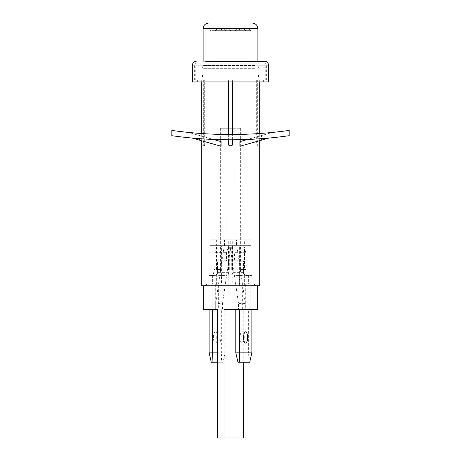 <?xml version="1.0" encoding="UTF-8"?>
<svg xmlns="http://www.w3.org/2000/svg" width="461" height="461" viewBox="0 0 461 461"><rect width="100%" height="100%" fill="white"/><g stroke="black" fill="none" stroke-linecap="round" stroke-linejoin="round"><path stroke-width="0.35" stroke-dasharray="2.31 1.73" d="M261.496 140.161L239.893 146.264L261.496 140.161L261.496 135.534L239.893 141.636L261.496 135.534M269.011 138.041L239.893 146.264L239.893 141.636L272.555 132.411A421.227 421.227 0 0 1 188.445 132.411L221.107 141.636L199.504 135.534L221.107 141.636L221.107 146.264L191.989 138.041A421.227 421.227 0 0 0 213.385 139.453L188.445 132.411A421.227 421.227 0 0 0 272.555 132.411L247.615 139.453A421.227 421.227 0 0 1 213.385 139.453A421.227 421.227 0 0 0 269.011 138.041M171.826 135.695A421.227 421.227 0 0 0 289.174 135.695L289.174 130.411A421.227 421.227 0 0 1 171.826 130.411L171.826 135.695M199.504 140.161L199.504 135.534M232.782 28.127L227.959 28.127L232.782 28.127M225.936 30.668L235.583 30.668L225.936 30.668M237.346 28.127L222.876 28.127L237.346 28.127M221.372 30.668L240.671 30.668L221.372 30.668M241.91 28.127L217.788 28.127L241.91 28.127M216.808 30.668L245.753 30.668L216.808 30.668M246.474 28.127L212.705 28.127L246.474 28.127M212.244 30.668L250.836 30.668L212.244 30.668M212.244 75.84L250.836 75.84L212.244 75.84M255.077 75.84L203.117 75.84L255.077 75.84M255.077 68.326L203.117 68.326L255.077 68.326M256.339 66.914L201.711 66.914L256.339 66.914M255.077 65.508L203.117 65.508L255.077 65.508M210.982 23.05L208.752 23.05M210.066 285.78L257.739 285.78L210.066 285.78L210.066 309.262L222.49 309.262L203.261 309.262M217.742 437.95L243.258 437.95M236.937 437.95L236.937 309.262L210.066 309.262M228.195 285.78L228.195 245.673L232.067 245.673L234.436 252.34L234.436 260.793L232.067 260.793L232.067 272.63L232.932 275.073L232.932 285.78M239.611 285.78L239.611 245.673L236.798 245.673L240.671 245.673L228.195 245.673M244.347 285.78L244.347 275.073L243.483 272.63L243.483 260.793L245.851 260.793L245.851 252.34L243.483 245.673L239.611 245.673M234.874 128.256L220.329 128.256L240.671 128.256L234.874 128.256L234.874 245.673L232.067 245.673M222.49 309.262L222.49 303.436L215.685 303.436L218.284 285.78L221.389 285.78L221.389 245.673L217.517 245.673L215.149 252.34L215.149 260.793L217.517 260.793L217.517 272.63L216.653 275.073L216.653 285.78L221.389 285.78M222.49 303.436L231.007 245.673L230.736 239.847L212.106 239.847L212.106 245.673L228.27 245.673L224.202 245.673L218.284 285.78L203.261 285.78L250.934 285.78L235.911 285.78L238.51 303.436L238.51 309.262L250.934 309.262L238.51 309.262M232.805 285.78L235.911 285.78L232.805 264.729L232.805 285.78L216.653 285.78M232.805 245.673L229.993 245.673L232.805 264.729L232.805 245.673L226.126 245.673L248.894 245.673L232.73 245.673L232.73 239.847L230.264 239.847L230.264 245.673L250.98 245.673L236.533 245.673L236.533 239.847L234.067 239.847L234.067 245.673L236.798 245.673L245.315 303.436L245.315 309.262L248.352 309.262L248.352 352.849L235.807 352.849M221.389 245.673L217.517 245.673M224.467 245.673L224.467 239.847L226.933 239.847L226.933 245.673L210.02 245.673L224.467 245.673M220.329 128.256L220.329 245.673L226.126 245.673L226.126 128.256M230.736 239.847L228.27 239.847L228.27 245.673L230.736 245.673L212.106 245.673M240.671 128.256L240.671 245.673L243.483 245.673M257.739 309.262L224.063 309.262M217.742 309.262L236.937 309.262M243.258 362.242L243.258 309.262M215.685 303.436L215.685 309.262L209.133 309.262L212.169 309.262L212.169 283.901L209.133 283.901L209.133 275.447L211.858 275.447A6.01 2.138 90 0 0 213.996 269.437L217.506 269.437A6.01 2.138 -90 0 1 215.373 275.447L209.133 275.447M245.315 303.436L238.51 303.436M245.851 252.34L234.436 252.34M228.933 245.673L226.564 252.34L215.149 252.34M226.564 252.34L226.564 260.793L215.149 260.793M226.564 260.793L217.517 260.793M228.933 260.793L228.933 272.63L217.517 272.63M228.933 272.63L228.068 275.073L216.653 275.073M228.068 275.073L228.068 285.78M244.347 275.073L232.932 275.073M243.483 272.63L232.067 272.63M243.483 260.793L232.067 260.793M245.851 260.793L234.436 260.793M234.067 239.847L250.98 239.847L250.905 245.673M250.231 239.847L250.231 245.673M250.905 239.847L236.533 239.847M212.106 239.847L228.27 239.847M216.365 239.847L216.365 245.673M226.933 239.847L210.02 239.847L210.095 245.673M210.769 239.847L210.769 245.673M210.095 239.847L224.467 239.847M230.264 239.847L244.635 239.847L244.635 245.673M244.635 239.847L232.73 239.847M248.894 239.847L248.894 245.673M217.16 334.738A5.636 2 90 0 0 215.408 331.805A5.636 2 90 0 0 213.403 337.44A5.636 2 90 0 0 215.408 343.076A5.636 2 90 0 0 217.16 340.149M217.742 341.999A5.636 2 90 0 0 218.917 343.076A5.636 2 90 0 0 220.917 337.44A5.636 2 90 0 0 218.917 331.805A5.636 2 90 0 0 217.742 332.888M217.742 352.849L225.193 352.849L225.193 309.262L222.156 309.262L222.156 283.901L225.193 283.901L225.193 275.447L218.952 275.447L222.467 275.447A6.01 2.138 -90 0 1 220.329 269.437L213.996 269.437M225.193 275.447L222.467 275.447M215.373 275.447L211.858 275.447M212.648 275.447L212.648 283.901L215.685 283.901L215.685 309.262L212.169 309.262M209.133 352.849L221.678 352.849L221.678 309.262L218.641 309.262L218.641 283.901L221.678 283.901L221.678 275.447M216.82 269.437A6.01 2.138 90 0 0 218.952 275.447M211.271 362.242L221.384 362.242L221.678 352.849L225.193 352.849L223.055 362.242L221.384 362.242M223.055 362.242L217.742 362.242M225.193 309.262L221.678 309.262M222.156 309.262L218.641 309.262M222.156 283.901L218.641 283.901M225.193 283.901L221.678 283.901M212.648 283.901L209.133 283.901M215.685 283.901L212.169 283.901M217.506 269.437L220.329 269.437M226.893 246.889L215.16 246.889L226.893 246.889L226.893 269.437M229.296 269.437L229.296 246.889M232.54 269.437L232.54 246.889M232.425 269.437L232.425 246.889M243.84 340.149A5.636 2 -90 0 1 242.083 343.076A5.636 2 -90 0 1 240.083 337.44A5.636 2 -90 0 1 242.083 331.805A5.636 2 -90 0 1 243.84 334.738M244.486 269.437L240.671 269.437L245.84 269.437L244.486 269.437L244.486 246.889L228.46 246.889L244.486 246.889M238.844 309.262L242.359 309.262L235.807 309.262L238.844 309.262L238.844 283.901L235.807 283.901L235.807 275.447L242.048 275.447L238.533 275.447A6.01 2.138 90 0 0 240.671 269.437L243.494 269.437A6.01 2.138 90 0 0 245.627 275.447L251.867 275.447L251.867 283.901L248.831 283.901L248.831 309.262L251.867 309.262L248.352 309.262M235.807 275.447L238.533 275.447M245.627 275.447L251.867 275.447M248.352 275.447L248.352 283.901L245.315 283.901L245.315 309.262L248.831 309.262M249.142 275.447A6.01 2.138 -90 0 1 247.004 269.437M244.18 269.437A6.01 2.138 -90 0 1 242.048 275.447M242.359 309.262L242.359 283.901L239.322 283.901L239.322 275.447M237.945 362.242L248.064 362.242L248.352 352.849L251.867 352.849M248.064 362.242L249.729 362.242M238.844 283.901L242.359 283.901M235.807 283.901L239.322 283.901M248.352 283.901L251.867 283.901M245.315 283.901L248.831 283.901M243.494 269.437L240.671 269.437M234.107 269.437L234.107 246.889M231.704 269.437L231.704 246.889M228.46 269.437L228.46 246.889M228.575 269.437L228.575 246.889M204.655 145.82L205.785 145.82L206.194 145.071L203.324 145.071L204.315 145.071L204.655 145.82L205.785 145.82M255.215 145.82L256.927 145.82L256.345 145.82L256.685 145.071L254.806 145.071L255.215 145.82L256.345 145.82M254.806 145.071L254.806 80.064L228.621 80.064L228.621 81.949L228.621 80.064L201.284 80.064L206.194 80.064L206.194 145.071M228.621 134.514L228.621 139.798L228.621 134.514M230.5 78.186L202.321 78.186L230.5 78.186M230.5 283.901L207.018 283.901L230.5 283.901M259.716 285.78L201.284 285.78M230.5 66.914L265.726 66.914L230.5 66.914M206.194 80.064L232.379 80.064L232.379 81.949L232.379 80.064L259.716 80.064L256.685 80.064L256.685 145.071M232.379 139.798L232.379 134.514L232.379 139.798M231.629 145.82L229.371 145.82M204.315 145.071L204.315 80.064M254.806 80.064L256.685 80.064M230.5 285.78L255.861 285.78L230.5 285.78M201.077 81.949L263.375 81.949L201.077 81.949M201.077 80.064L263.375 80.064L201.077 80.064M261.185 63.157L196.213 63.157L261.185 63.157M268.544 81.949L192.456 81.949M264.787 61.278L261.185 61.278M255.302 61.278L202.788 61.278L255.302 61.278M255.302 63.157L202.788 63.157L255.302 63.157M262.868 80.064L194.335 80.064L262.868 80.064M205.698 61.278L258.212 61.278L258.212 63.157M257.883 28.686L203.117 28.686M216.514 269.437L216.514 246.889M219.038 269.437L219.038 246.889M220.848 269.437L220.848 246.889M220.404 269.437L220.404 246.889M241.962 269.437L241.962 246.889M240.152 269.437L240.152 246.889M240.596 269.437L240.596 246.889M262.868 65.036L194.335 65.036L262.868 65.036M268.544 65.036L192.456 65.036M210.164 75.84L210.164 30.668L212.705 28.127L215.247 30.668L217.788 28.127L220.329 30.668L222.876 28.127L225.417 30.668L227.959 28.127L230.5 30.668L233.041 28.127L235.583 30.668L238.124 28.127L240.671 30.668L243.212 28.127L245.753 30.668L248.295 28.127L250.836 30.668L250.836 75.84M257.883 75.84L257.883 68.326L259.289 66.914L257.883 65.508L257.883 61.278M203.117 75.84L203.117 68.326L201.711 66.914L203.117 65.508L203.117 61.278M250.98 239.847L250.98 245.673M210.02 239.847L210.02 245.673M218.917 343.076L215.408 343.076M218.917 331.805L215.408 331.805M215.16 269.437L215.16 246.889M220.162 269.437L220.162 246.889M242.083 343.076L245.592 343.076M242.083 331.805L245.592 331.805M245.84 269.437L245.84 246.889M240.838 269.437L240.838 246.889M203.324 80.064L203.324 145.071L204.073 145.82M205.139 285.78L207.018 283.901L207.018 78.186M265.726 80.064L265.726 66.914M203.261 66.914L202.321 78.186M259.716 140.663L259.716 133.5M259.716 81.949L259.716 80.064M201.284 140.663L201.284 133.5M201.284 81.949L201.284 80.064M257.739 66.914L258.679 78.186M195.274 80.064L195.274 66.914M253.982 78.186L253.982 283.901L255.861 285.78M256.927 145.82L257.676 145.071L257.676 80.064M197.625 80.064L197.625 81.949M194.335 80.064L194.335 65.036C194.438 63.906 195.061 63.284 196.213 63.157M202.788 63.157L202.788 61.278M266.665 80.064L266.665 65.036C266.562 63.906 265.939 63.284 264.787 63.157M263.375 80.064L263.375 81.949"/><path stroke-width="0.69" d="M269.011 138.041L239.893 146.264L239.893 141.636L247.615 139.453A421.227 421.227 0 0 0 269.011 138.041M213.385 139.453L221.107 141.636L221.107 146.264L191.989 138.041A421.227 421.227 0 0 0 213.385 139.453M171.826 135.695A421.227 421.227 0 0 0 289.174 135.695L289.174 130.411A421.227 421.227 0 0 1 171.826 130.411L171.826 135.695M203.117 61.278L203.117 28.686C203.451 25.263 205.329 23.384 208.752 23.05L210.982 23.05M257.739 309.262L257.739 285.78L257.739 309.262L224.063 309.262L224.063 437.95L217.742 437.95L217.742 309.262L203.261 309.262L203.261 285.78L203.261 309.262M224.063 437.95L243.258 437.95L243.258 362.242M250.934 285.78L250.934 309.262M217.16 340.149A5.636 2 90 0 0 217.408 337.44A5.636 2 90 0 0 217.16 334.738M217.742 332.888A5.636 2 90 0 0 216.918 337.44A5.636 2 90 0 0 217.742 341.999M212.648 309.262L212.648 352.849L217.742 352.849M209.133 309.262L209.133 352.849L211.271 362.242L212.936 362.242L212.648 352.849L209.133 352.849M217.742 362.242L212.936 362.242M247.597 337.44A5.636 2 -90 0 1 245.592 343.076A5.636 2 -90 0 1 243.592 337.44A5.636 2 -90 0 1 245.592 331.805A5.636 2 -90 0 1 247.597 337.44M243.84 334.738A5.636 2 -90 0 1 244.082 337.44A5.636 2 -90 0 1 243.84 340.149M251.867 309.262L251.867 352.849L235.807 352.849L235.807 309.262M251.867 352.849L249.729 362.242L239.616 362.242L239.322 309.262M235.807 352.849L237.945 362.242L239.616 362.242M228.621 81.949L228.621 134.514L228.621 81.949M228.621 139.798L228.621 145.071L232.379 145.071L232.379 139.798L232.379 145.071L231.629 145.82L229.371 145.82L228.621 145.071L228.621 139.798M201.284 140.663L201.284 285.78L259.716 285.78L259.716 140.663M232.379 134.514L232.379 81.949L232.379 134.514M229.371 145.82L228.621 145.071M268.544 65.036L192.456 65.036L192.456 81.949L268.544 81.949L268.544 65.036C268.319 62.754 267.069 61.503 264.787 61.278L205.698 61.278M261.185 61.278L258.212 61.278M203.117 28.686L257.883 28.686C257.549 25.263 255.671 23.384 252.248 23.05M232.379 145.071L231.629 145.82M257.883 61.278L257.883 28.686M259.716 133.5L259.716 81.949M201.284 133.5L201.284 81.949M192.456 65.036C192.681 62.754 193.931 61.503 196.213 61.278"/></g></svg>

